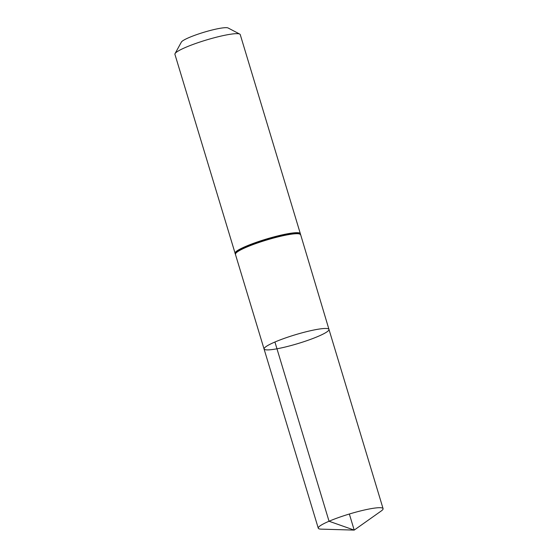 <?xml version="1.0" encoding="UTF-8"?>
<svg xmlns="http://www.w3.org/2000/svg" width="558" height="558" viewBox="0 0 558 558"><rect width="100%" height="100%" fill="white"/><g stroke="black" fill="none" stroke-linecap="round" stroke-linejoin="round"><path stroke-width="0.84" d="M274.927 342.012A33.85 4.597 -16.8 0 1 309.181 331.034A33.85 4.597 -16.8 0 1 328.969 329.401A33.85 4.597 -16.8 0 1 297.888 343.582A33.85 4.597 -16.8 0 1 264.157 348.966A33.85 4.597 -16.8 0 1 274.927 342.012L329.039 521.242L354.204 530.1L349.35 514.016M235.009 253.353A34.115 4.631 163.2 0 1 245.862 246.343A34.115 4.631 163.2 0 1 280.395 235.281A34.115 4.631 163.2 0 1 300.33 233.635L240.24 34.603A34.115 4.631 163.2 0 0 239.752 34.087L228.096 27.984A24.636 3.341 163.2 0 0 212.542 29.902A24.636 3.341 163.2 0 0 189.12 37.532A24.636 3.341 163.2 0 0 181.371 42.087L175.045 53.624A34.115 4.631 163.2 0 0 174.919 54.328L318.269 528.196A33.85 4.597 -16.8 0 1 349.35 514.016A33.85 4.597 -16.8 0 1 383.081 508.631A33.85 4.597 -16.8 0 1 381.198 511.002L354.204 530.1L321.15 529.137A33.85 4.597 -16.8 0 1 318.269 528.196M239.752 34.087A34.115 4.631 163.2 0 0 218.206 36.751A34.115 4.631 163.2 0 0 185.772 47.318A34.115 4.631 163.2 0 0 175.045 53.624M300.33 233.635L328.969 329.401A33.85 4.597 163.2 0 0 295.238 334.786A33.85 4.597 163.2 0 0 264.157 348.966M300.357 234.646A33.85 4.597 163.2 0 0 280.576 236.278A33.85 4.597 163.2 0 0 246.315 247.257A33.85 4.597 163.2 0 0 235.553 254.211M300.35 234.527L300.35 234.527A33.982 4.61 163.2 0 0 281.678 235.504A33.982 4.61 163.2 0 0 246.092 246.803A33.982 4.61 163.2 0 0 235.49 254.106M328.969 329.401L383.081 508.631"/></g></svg>
